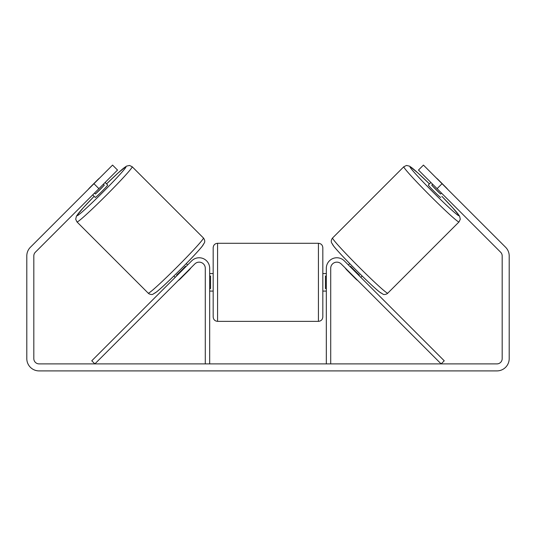<?xml version="1.0" encoding="UTF-8"?>
<svg xmlns="http://www.w3.org/2000/svg" width="536" height="536" viewBox="0 0 536 536"><rect width="100%" height="100%" fill="white"/><g stroke="black" fill="none" stroke-linecap="round" stroke-linejoin="round"><path stroke-width="0.8" d="M330.712 363.89L330.712 268.288A6.137 6.137 0 0 1 341.191 263.947L441.135 363.89L444.237 360.788L344.293 260.844A10.526 10.526 0 0 0 326.324 268.288L326.324 363.89M459.01 221.938L387.769 293.179A39.028 1.869 -135 0 1 358.852 266.901A39.028 1.869 -135 0 1 332.575 237.977L403.816 166.736A39.028 1.869 45 0 0 430.093 195.66A39.028 1.869 45 0 0 459.01 221.938L460.297 219.251L459.607 216.182L452.753 207.814L441.852 196.303M440.713 197.442A8.77 0.422 -135 0 1 434.214 191.533A8.77 0.422 -135 0 1 428.304 185.034L430.884 182.461M436.237 177.892A8.77 0.422 -135 0 1 437.724 179.165L446.582 188.029A8.77 0.422 -135 0 1 447.855 189.51M348.4 264.945L349.733 263.612M360.802 277.353L362.135 276.013M347.067 269.822L346.859 270.03A8.77 0.422 -135 0 1 345.298 268.047M350.169 266.72L350.578 266.312A8.77 0.422 -135 0 0 359.435 275.169L359.026 275.578M355.924 278.68L355.716 278.887A8.77 0.422 -135 0 0 357.7 280.449M346.859 270.03L355.716 278.887M432.659 184.23L431.728 185.161A8.77 0.422 -135 0 0 440.592 194.019L441.517 193.094M440.592 194.019L431.728 185.161M98.912 188.665L93.954 183.701L112.56 165.095L117.518 170.059L35.356 252.222A5.26 5.26 0 0 0 33.815 255.94L33.815 358.624A5.26 5.26 0 0 0 39.081 363.89L496.919 363.89A5.26 5.26 0 0 0 502.185 358.624L502.185 255.94A5.26 5.26 0 0 0 500.644 252.222L418.482 170.059L423.44 165.095L442.046 183.701L437.088 188.665M93.954 183.701L30.398 247.257A12.281 12.281 0 0 0 26.8 255.94L26.8 358.624A12.281 12.281 0 0 0 39.081 370.905L496.919 370.905A12.281 12.281 0 0 0 509.2 358.624L509.2 255.94A12.281 12.281 0 0 0 505.602 247.257L442.046 183.701M209.677 363.89L209.677 268.288A10.526 10.526 0 0 0 191.707 260.844L91.763 360.788L94.865 363.89L194.809 263.947A6.137 6.137 0 0 1 205.288 268.288L205.288 363.89M213.181 282.318L213.181 247.672C213.442 245.012 214.903 243.545 217.569 243.29L217.569 321.352C214.903 321.091 213.442 319.63 213.181 316.964L213.181 282.318M217.569 321.352L318.431 321.352L318.431 243.29C321.098 243.545 322.558 245.012 322.819 247.672L322.819 316.964L322.819 291.088L326.324 291.088M209.677 276.053L210.548 276.053L210.548 288.582L209.677 288.582M326.324 288.582L325.453 288.582L325.453 276.053L326.324 276.053M203.425 237.977L132.184 166.736A39.028 1.869 135 0 1 105.907 195.66A39.028 1.869 135 0 1 76.99 221.938L148.231 293.179A39.028 1.869 -45 0 0 177.148 266.901A39.028 1.869 -45 0 0 203.425 237.977C204.665 239.585 205.027 241.146 204.497 242.661L202.065 246.473C198.32 251.083 191.024 258.848 180.19 269.762C169.095 280.784 161.229 288.174 156.592 291.919L152.834 294.271C152.144 294.894 149.129 294.284 148.231 293.179M92.715 194.863L95.287 197.442A8.77 0.422 -45 0 0 101.786 191.533A8.77 0.422 -45 0 0 107.696 185.034L105.116 182.461M103.341 184.23L104.272 185.161A8.77 0.422 -45 0 1 95.408 194.019L94.483 193.094M188.933 269.822L189.141 270.03A8.77 0.422 -45 0 0 190.702 268.047M187.6 264.945L186.267 263.612M175.198 277.353L173.865 276.013M178.3 280.449A8.77 0.422 -45 0 0 180.284 278.887L180.076 278.68M185.831 266.72L185.423 266.312A8.77 0.422 -45 0 1 176.565 275.169L176.974 275.578M189.141 270.03L180.284 278.887M99.763 177.892A8.77 0.422 -45 0 0 98.276 179.165L89.418 188.029A8.77 0.422 -45 0 0 88.145 189.51M95.408 194.019L104.272 185.161M441.845 196.303A34.646 1.662 -135 0 1 459.01 215.733A34.646 1.662 -135 0 1 433.336 192.411A34.646 1.662 -135 0 1 410.013 166.743A34.646 1.662 -135 0 1 429.443 183.902M332.575 244.175A34.646 1.662 45 0 0 355.897 269.849A34.646 1.662 45 0 0 381.572 293.172M94.155 196.303A34.646 1.662 -45 0 0 76.99 215.733A34.646 1.662 -45 0 0 102.664 192.411A34.646 1.662 -45 0 0 125.987 166.743A34.646 1.662 -45 0 0 106.557 183.902M203.425 244.175A34.646 1.662 135 0 1 180.103 269.849A34.646 1.662 135 0 1 154.428 293.172M429.443 183.895L418.127 173.175L409.631 166.18L406.502 165.45L403.816 166.736M387.769 293.179C386.871 294.284 383.856 294.894 383.166 294.271L379.408 291.919C374.771 288.174 366.905 280.784 355.81 269.762C344.976 258.848 337.68 251.083 333.935 246.473L331.503 242.661C330.973 241.146 331.335 239.585 332.575 237.977M318.431 243.29L217.569 243.29M213.181 273.548L209.677 273.548M326.324 273.548L322.819 273.548M213.181 291.088L209.677 291.088M318.431 321.352C321.098 321.091 322.558 319.63 322.819 316.964M132.184 166.736L129.498 165.45L126.436 166.147L118.067 172.994L106.557 183.895M94.148 196.303L83.428 207.62L76.434 216.115L75.703 219.251L76.99 221.938"/></g></svg>
